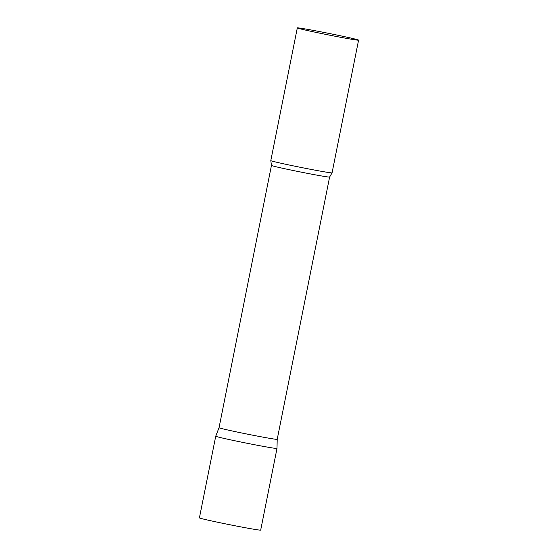 <?xml version="1.0" encoding="UTF-8"?>
<svg xmlns="http://www.w3.org/2000/svg" width="558" height="558" viewBox="0 0 558 558"><rect width="100%" height="100%" fill="white"/><g stroke="black" fill="none" stroke-linecap="round" stroke-linejoin="round"><path stroke-width="0.84" d="M277.207 439.334A29.658 0.746 11.3 0 1 273.999 439.034A29.658 0.746 11.3 0 1 241.223 432.882A29.658 0.746 11.3 0 1 219.043 427.707L215.737 436.196L199.415 517.859A31.241 0.788 -168.7 0 0 216.072 521.904A31.241 0.788 -168.7 0 0 260.684 530.1L276.998 448.444A31.241 0.788 -168.7 0 1 232.386 440.241A31.241 0.788 -168.7 0 1 215.737 436.196A31.241 0.788 11.3 0 0 239.033 441.636A31.241 0.788 11.3 0 0 273.622 448.13A31.241 0.788 11.3 0 0 276.998 448.437L277.207 439.327A29.658 0.746 11.3 0 0 277.207 439.327L329.611 177.046L332.059 172.854A31.241 0.788 11.3 0 0 332.066 172.841L358.585 40.141A31.241 0.788 11.3 0 0 335.219 34.694A31.241 0.788 11.3 0 0 300.692 28.214A31.241 0.788 11.3 0 0 297.316 27.9A31.241 0.788 11.3 0 0 320.683 33.354A31.241 0.788 11.3 0 0 355.209 39.834A31.241 0.788 11.3 0 0 358.585 40.141M219.043 427.707L271.453 165.426L270.804 160.613A31.241 0.788 11.3 0 0 270.804 160.613A31.241 0.788 11.3 0 0 294.464 166.11A31.241 0.788 11.3 0 0 328.69 172.527A31.241 0.788 11.3 0 0 332.059 172.854M271.453 165.426A29.658 0.746 11.3 0 0 293.634 170.602A29.658 0.746 11.3 0 0 326.409 176.746A29.658 0.746 11.3 0 0 329.611 177.046M270.804 160.599L297.316 27.9"/></g></svg>

